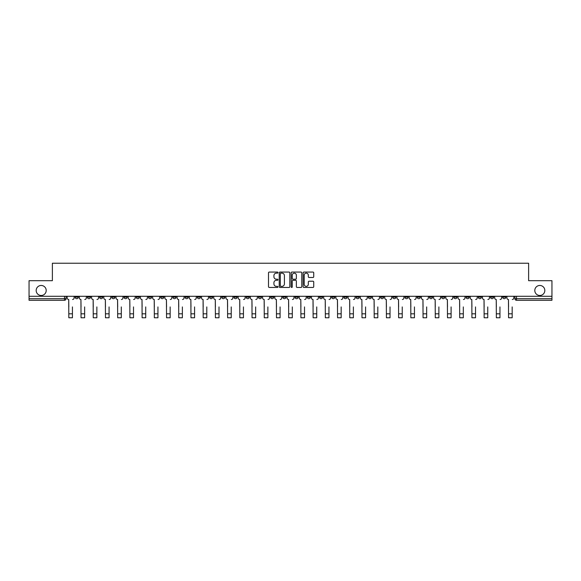 <?xml version="1.0" encoding="UTF-8"?>
<svg xmlns="http://www.w3.org/2000/svg" width="581" height="581" viewBox="0 0 581 581"><rect width="100%" height="100%" fill="white"/><g stroke="black" fill="none" stroke-linecap="round" stroke-linejoin="round"><path stroke-width="0.87" d="M277.972 272.605A0.537 0.537 0 0 0 277.435 272.068L269.264 272.068A0.77 0.77 0 0 0 268.502 272.838L268.502 286.673A0.77 0.77 0 0 0 269.264 287.442L277.435 287.442A0.537 0.537 0 0 0 277.972 286.898A0.537 0.537 0 0 0 277.435 286.36L276.374 286.36A2.462 2.462 0 0 1 273.92 283.906L273.92 282.751A2.462 2.462 0 0 1 276.374 280.289L277.435 280.289A0.537 0.537 0 0 0 277.972 279.751A0.537 0.537 0 0 0 277.435 279.214L276.374 279.214A2.462 2.462 0 0 1 273.92 276.752L273.92 275.605A2.462 2.462 0 0 1 276.374 273.143L277.435 273.143A0.537 0.537 0 0 0 277.972 272.605M534.803 290.478A5.011 5.011 0 0 0 539.814 295.489A5.011 5.011 0 0 0 544.825 290.478A5.011 5.011 0 0 0 539.814 285.467A5.011 5.011 0 0 0 534.803 290.478M36.175 290.478A5.011 5.011 0 0 0 41.186 295.489A5.011 5.011 0 0 0 46.197 290.478A5.011 5.011 0 0 0 41.186 285.467A5.011 5.011 0 0 0 36.175 290.478M478.265 296.274L478.265 297.138L481.402 297.138A1.569 1.569 0 0 1 479.833 298.699A1.569 1.569 0 0 1 478.265 297.138L478.265 296.274M404.979 296.274L404.979 297.138L408.109 297.138A1.569 1.569 0 0 1 406.54 298.699A1.569 1.569 0 0 1 404.979 297.138L404.979 296.274M392.763 296.274L392.763 297.138L395.893 297.138A1.569 1.569 0 0 1 394.325 298.699A1.569 1.569 0 0 1 392.763 297.138L392.763 296.274M319.47 296.274L319.47 297.138L322.6 297.138A1.569 1.569 0 0 1 321.039 298.699A1.569 1.569 0 0 1 319.47 297.138L319.47 296.274M307.255 296.274L307.255 297.138L310.392 297.138A1.569 1.569 0 0 1 308.823 298.699A1.569 1.569 0 0 1 307.255 297.138L307.255 296.274M295.039 296.274L295.039 297.138L298.176 297.138A1.569 1.569 0 0 1 296.608 298.699A1.569 1.569 0 0 1 295.039 297.138L295.039 296.274M270.608 296.274L270.608 297.138L273.745 297.138A1.569 1.569 0 0 1 272.177 298.699A1.569 1.569 0 0 1 270.608 297.138L270.608 296.274M246.184 297.138L246.184 296.274L246.184 297.138A1.569 1.569 0 0 0 247.746 298.699A1.569 1.569 0 0 1 246.184 297.138L249.314 297.138A1.569 1.569 0 0 1 247.746 298.699A1.569 1.569 0 0 0 249.314 297.138L249.314 296.274L249.314 297.138M233.969 297.138L233.969 296.274L233.969 297.138A1.569 1.569 0 0 0 235.53 298.699A1.569 1.569 0 0 1 233.969 297.138L237.099 297.138A1.569 1.569 0 0 1 235.53 298.699M221.753 297.138L221.753 296.274L221.753 297.138A1.569 1.569 0 0 0 223.315 298.699A1.569 1.569 0 0 1 221.753 297.138L224.883 297.138A1.569 1.569 0 0 1 223.315 298.699A1.569 1.569 0 0 0 224.883 297.138L224.883 296.274L224.883 297.138M209.538 296.274L209.538 297.138L212.668 297.138A1.569 1.569 0 0 1 211.099 298.699A1.569 1.569 0 0 1 209.538 297.138L209.538 296.274M197.322 296.274L197.322 297.138L200.452 297.138A1.569 1.569 0 0 1 198.884 298.699A1.569 1.569 0 0 1 197.322 297.138L197.322 296.274M185.107 296.274L185.107 297.138L188.237 297.138A1.569 1.569 0 0 1 186.675 298.699A1.569 1.569 0 0 1 185.107 297.138L185.107 296.274M172.891 297.138L172.891 296.274L172.891 297.138A1.569 1.569 0 0 0 174.46 298.699A1.569 1.569 0 0 1 172.891 297.138L176.021 297.138A1.569 1.569 0 0 1 174.46 298.699M148.46 297.138L148.46 296.274L148.46 297.138A1.569 1.569 0 0 0 150.029 298.699A1.569 1.569 0 0 1 148.46 297.138L151.59 297.138A1.569 1.569 0 0 1 150.029 298.699A1.569 1.569 0 0 0 151.59 297.138L151.59 296.274L151.59 297.138M136.244 297.138L136.244 296.274L136.244 297.138A1.569 1.569 0 0 0 137.813 298.699A1.569 1.569 0 0 1 136.244 297.138L139.375 297.138A1.569 1.569 0 0 1 137.813 298.699A1.569 1.569 0 0 0 139.375 297.138L139.375 296.274L139.375 297.138M124.029 297.138L124.029 296.274L124.029 297.138A1.569 1.569 0 0 0 125.598 298.699A1.569 1.569 0 0 1 124.029 297.138L127.159 297.138A1.569 1.569 0 0 1 125.598 298.699A1.569 1.569 0 0 0 127.159 297.138L127.159 296.274L127.159 297.138M111.813 297.138L111.813 296.274L111.813 297.138A1.569 1.569 0 0 0 113.382 298.699A1.569 1.569 0 0 1 111.813 297.138L114.944 297.138A1.569 1.569 0 0 1 113.382 298.699M99.598 297.138L99.598 296.274L99.598 297.138A1.569 1.569 0 0 0 101.167 298.699A1.569 1.569 0 0 1 99.598 297.138L102.735 297.138A1.569 1.569 0 0 1 101.167 298.699A1.569 1.569 0 0 0 102.735 297.138L102.735 296.274L102.735 297.138M87.382 297.138L87.382 296.274L87.382 297.138A1.569 1.569 0 0 0 88.951 298.699A1.569 1.569 0 0 1 87.382 297.138L90.52 297.138A1.569 1.569 0 0 1 88.951 298.699A1.569 1.569 0 0 0 90.52 297.138L90.52 296.274L90.52 297.138M312.963 277.486A0.77 0.77 0 0 0 313.733 276.716L313.733 272.838A0.77 0.77 0 0 0 312.963 272.068L303.892 272.068A0.77 0.77 0 0 0 303.122 272.838L303.122 286.673A0.77 0.77 0 0 0 303.892 287.442L312.963 287.442A0.77 0.77 0 0 0 313.733 286.673L313.733 281.981A0.77 0.77 0 0 0 312.963 281.211L309.077 281.211A0.77 0.77 0 0 0 308.315 281.981L308.315 284.305A2.055 2.055 0 0 1 306.26 286.36A2.055 2.055 0 0 1 304.197 284.305L304.197 275.198A2.055 2.055 0 0 1 306.26 273.143A2.055 2.055 0 0 1 308.315 275.198L308.315 276.716A0.77 0.77 0 0 0 309.077 277.486L312.963 277.486M29.05 296.274L29.05 280.696L52.384 280.696L52.384 263.229L528.616 263.229L528.616 280.696L551.95 280.696L551.95 296.274L29.05 296.274L29.05 298.699L66.089 298.699L66.089 296.274L66.089 298.699A1.569 1.569 0 0 1 64.52 300.268L29.05 300.268L29.05 298.699M289.825 272.838A0.77 0.77 0 0 0 289.062 272.068L279.991 272.068A0.77 0.77 0 0 0 279.221 272.838L279.221 286.673A0.77 0.77 0 0 0 279.991 287.442L289.062 287.442A0.77 0.77 0 0 0 289.825 286.673L289.825 272.838M291.938 272.068L301.009 272.068A0.77 0.77 0 0 1 301.779 272.838L301.779 286.673A0.77 0.77 0 0 1 301.009 287.442L297.131 287.442A0.77 0.77 0 0 1 296.361 286.673L296.361 281.059A0.77 0.77 0 0 0 295.591 280.289L293.02 280.289A0.77 0.77 0 0 0 292.25 281.059L292.25 286.898A0.537 0.537 0 0 1 291.713 287.442A0.537 0.537 0 0 1 291.175 286.898L291.175 272.838A0.77 0.77 0 0 1 291.938 272.068M514.911 296.274L514.911 298.699L551.95 298.699L551.95 300.268L516.48 300.268A1.569 1.569 0 0 1 514.911 298.699M551.95 296.274L551.95 298.699M505.833 296.274L505.833 297.138A1.569 1.569 0 0 1 504.264 298.699A1.569 1.569 0 0 1 502.696 297.138A1.569 1.569 0 0 0 504.264 298.699M502.696 296.274L502.696 297.138L505.833 297.138M493.618 296.274L493.618 297.138A1.569 1.569 0 0 1 492.049 298.699A1.569 1.569 0 0 1 490.48 297.138L493.618 297.138M490.48 296.274L490.48 297.138M481.402 296.274L481.402 297.138A1.569 1.569 0 0 1 479.833 298.699M469.187 296.274L469.187 297.138A1.569 1.569 0 0 1 467.618 298.699A1.569 1.569 0 0 1 466.056 297.138L469.187 297.138M466.056 296.274L466.056 297.138M456.971 296.274L456.971 297.138A1.569 1.569 0 0 1 455.402 298.699A1.569 1.569 0 0 1 453.841 297.138L456.971 297.138M453.841 296.274L453.841 297.138M444.755 296.274L444.755 297.138A1.569 1.569 0 0 1 443.187 298.699A1.569 1.569 0 0 1 441.625 297.138A1.569 1.569 0 0 0 443.187 298.699M441.625 296.274L441.625 297.138L444.755 297.138M432.54 296.274L432.54 297.138A1.569 1.569 0 0 1 430.971 298.699A1.569 1.569 0 0 1 429.41 297.138L432.54 297.138M429.41 296.274L429.41 297.138M420.324 296.274L420.324 297.138A1.569 1.569 0 0 1 418.756 298.699A1.569 1.569 0 0 1 417.194 297.138L420.324 297.138M417.194 296.274L417.194 297.138M408.109 296.274L408.109 297.138M395.893 296.274L395.893 297.138L395.893 296.274M383.678 296.274L383.678 297.138A1.569 1.569 0 0 1 382.116 298.699A1.569 1.569 0 0 1 380.548 297.138L383.678 297.138M380.548 296.274L380.548 297.138M371.462 296.274L371.462 297.138A1.569 1.569 0 0 1 369.901 298.699A1.569 1.569 0 0 1 368.332 297.138L371.462 297.138M368.332 296.274L368.332 297.138M359.247 296.274L359.247 297.138A1.569 1.569 0 0 1 357.685 298.699A1.569 1.569 0 0 1 356.117 297.138L359.247 297.138M356.117 296.274L356.117 297.138M347.031 296.274L347.031 297.138A1.569 1.569 0 0 1 345.47 298.699A1.569 1.569 0 0 1 343.901 297.138L347.031 297.138M343.901 296.274L343.901 297.138M334.816 296.274L334.816 297.138A1.569 1.569 0 0 1 333.254 298.699A1.569 1.569 0 0 1 331.686 297.138L334.816 297.138M331.686 296.274L331.686 297.138M322.6 296.274L322.6 297.138A1.569 1.569 0 0 1 321.039 298.699M310.392 296.274L310.392 297.138M298.176 297.138L298.176 296.274L298.176 297.138A1.569 1.569 0 0 1 296.608 298.699M285.961 296.274L285.961 297.138A1.569 1.569 0 0 1 284.392 298.699A1.569 1.569 0 0 1 282.824 297.138A1.569 1.569 0 0 0 284.392 298.699A1.569 1.569 0 0 0 285.961 297.138L282.824 297.138L282.824 296.274M273.745 297.138L273.745 296.274L273.745 297.138A1.569 1.569 0 0 1 272.177 298.699M261.53 296.274L261.53 297.138A1.569 1.569 0 0 1 259.961 298.699A1.569 1.569 0 0 1 258.4 297.138A1.569 1.569 0 0 0 259.961 298.699M258.4 296.274L258.4 297.138L261.53 297.138M237.099 296.274L237.099 297.138L237.099 296.274M212.668 297.138L212.668 296.274L212.668 297.138A1.569 1.569 0 0 1 211.099 298.699M200.452 297.138L200.452 296.274L200.452 297.138A1.569 1.569 0 0 1 198.884 298.699M188.237 297.138L188.237 296.274L188.237 297.138A1.569 1.569 0 0 1 186.675 298.699M176.021 296.274L176.021 297.138L176.021 296.274M163.806 297.138L163.806 296.274L163.806 297.138A1.569 1.569 0 0 1 162.244 298.699A1.569 1.569 0 0 1 160.676 297.138L163.806 297.138A1.569 1.569 0 0 1 162.244 298.699M160.676 296.274L160.676 297.138M114.944 296.274L114.944 297.138L114.944 296.274M78.304 296.274L78.304 297.138A1.569 1.569 0 0 1 76.736 298.699A1.569 1.569 0 0 1 75.167 297.138A1.569 1.569 0 0 0 76.736 298.699A1.569 1.569 0 0 0 78.304 297.138L78.304 296.274M75.167 296.274L75.167 297.138L78.304 297.138M64.52 296.274L64.52 300.268A1.569 1.569 0 0 0 66.089 298.699M280.834 273.143A0.537 0.537 0 0 0 280.296 273.68L280.296 285.823A0.537 0.537 0 0 0 280.834 286.36L281.952 286.36A2.462 2.462 0 0 0 284.407 283.906L284.407 275.605A2.462 2.462 0 0 0 281.952 273.143L280.834 273.143M296.361 275.234A2.055 2.055 0 0 0 294.306 273.179A2.055 2.055 0 0 0 292.25 275.234L292.25 278.444A0.77 0.77 0 0 0 293.02 279.214L295.591 279.214A0.77 0.77 0 0 0 296.361 278.444L296.361 275.234M67.142 297.922L67.142 296.274L67.142 297.922A1.569 1.569 0 0 0 68.711 299.484L68.827 306.921M68.711 299.484L68.827 317.771L72.429 317.771L72.429 306.921M74.114 297.922L74.114 296.274L74.114 297.922A1.569 1.569 0 0 1 72.545 299.484M72.429 317.771L68.827 317.771M79.357 297.922L79.357 296.274L79.357 297.922A1.569 1.569 0 0 0 80.926 299.484L81.042 306.921M80.926 299.484L81.042 317.771L84.644 317.771L84.644 306.921M86.329 297.922L86.329 296.274L86.329 297.922A1.569 1.569 0 0 1 84.761 299.484M91.573 297.922L91.573 296.274L91.573 297.922A1.569 1.569 0 0 0 93.142 299.484L93.258 306.921M93.142 299.484L93.258 317.771L96.86 317.771L96.86 306.921M98.545 297.922L98.545 296.274L98.545 297.922A1.569 1.569 0 0 1 96.976 299.484M84.644 317.771L81.042 317.771M96.86 317.771L93.258 317.771M103.788 297.922L103.788 296.274L103.788 297.922A1.569 1.569 0 0 0 105.357 299.484L105.473 306.921M105.357 299.484L105.473 317.771L109.075 317.771L109.075 306.921M110.76 297.922L110.76 296.274L110.76 297.922A1.569 1.569 0 0 1 109.192 299.484M116.004 297.922L116.004 296.274L116.004 297.922A1.569 1.569 0 0 0 117.573 299.484L117.689 306.921M117.573 299.484L117.689 317.771L121.291 317.771L121.291 306.921M122.976 297.922L122.976 296.274L122.976 297.922A1.569 1.569 0 0 1 121.407 299.484M128.219 297.922L128.219 296.274L128.219 297.922A1.569 1.569 0 0 0 129.788 299.484L129.904 306.921M129.788 299.484L129.904 317.771L133.507 317.771L133.507 306.921M135.191 297.922L135.191 296.274L135.191 297.922A1.569 1.569 0 0 1 133.623 299.484M109.075 317.771L105.473 317.771M121.291 317.771L117.689 317.771M133.507 317.771L129.904 317.771M140.435 297.922L140.435 296.274L140.435 297.922A1.569 1.569 0 0 0 142.004 299.484L142.12 306.921M142.004 299.484L142.12 317.771L145.722 317.771L145.722 306.921M147.4 297.922L147.4 296.274L147.4 297.922A1.569 1.569 0 0 1 145.838 299.484M145.722 317.771L142.12 317.771M152.65 297.922L152.65 296.274L152.65 297.922A1.569 1.569 0 0 0 154.219 299.484L154.335 306.921M154.219 299.484L154.335 317.771L157.938 317.771L157.938 306.921M159.615 297.922L159.615 296.274L159.615 297.922A1.569 1.569 0 0 1 158.054 299.484M157.938 317.771L154.335 317.771M164.866 297.922L164.866 296.274L164.866 297.922A1.569 1.569 0 0 0 166.427 299.484L166.551 306.921M166.427 299.484L166.551 317.771L170.153 317.771L170.153 306.921M171.831 297.922L171.831 296.274L171.831 297.922A1.569 1.569 0 0 1 170.269 299.484M170.153 317.771L166.551 317.771M177.082 297.922L177.082 296.274L177.082 297.922A1.569 1.569 0 0 0 178.643 299.484L178.766 306.921M178.643 299.484L178.766 317.771L182.369 317.771L182.369 306.921M184.046 297.922L184.046 296.274L184.046 297.922A1.569 1.569 0 0 1 182.485 299.484M182.369 317.771L178.766 317.771M189.297 297.922L189.297 296.274L189.297 297.922A1.569 1.569 0 0 0 190.858 299.484L190.975 306.921M190.858 299.484L190.975 317.771L194.577 317.771L194.577 306.921M196.262 297.922L196.262 296.274L196.262 297.922A1.569 1.569 0 0 1 194.7 299.484M194.577 317.771L190.975 317.771M201.513 297.922L201.513 296.274L201.513 297.922A1.569 1.569 0 0 0 203.074 299.484L203.19 306.921M203.074 299.484L203.19 317.771L206.792 317.771L206.792 306.921M208.477 297.922L208.477 296.274L208.477 297.922A1.569 1.569 0 0 1 206.916 299.484M206.792 317.771L203.19 317.771M213.728 297.922L213.728 296.274L213.728 297.922A1.569 1.569 0 0 0 215.29 299.484L215.406 306.921M215.29 299.484L215.406 317.771L219.008 317.771L219.008 306.921M220.693 297.922L220.693 296.274L220.693 297.922A1.569 1.569 0 0 1 219.131 299.484M219.008 317.771L215.406 317.771M225.944 297.922L225.944 296.274L225.944 297.922A1.569 1.569 0 0 0 227.505 299.484L227.621 306.921M227.505 299.484L227.621 317.771L231.223 317.771L231.223 306.921M232.908 297.922L232.908 296.274L232.908 297.922A1.569 1.569 0 0 1 231.34 299.484M231.223 317.771L227.621 317.771M238.152 297.922L238.152 296.274L238.152 297.922A1.569 1.569 0 0 0 239.721 299.484L239.837 306.921M239.721 299.484L239.837 317.771L243.439 317.771L243.439 306.921M245.124 297.922L245.124 296.274L245.124 297.922A1.569 1.569 0 0 1 243.555 299.484M243.439 317.771L239.837 317.771M250.367 297.922L250.367 296.274L250.367 297.922A1.569 1.569 0 0 0 251.936 299.484L252.052 306.921M251.936 299.484L252.052 317.771L255.655 317.771L255.655 306.921M257.339 297.922L257.339 296.274L257.339 297.922A1.569 1.569 0 0 1 255.771 299.484M255.655 317.771L252.052 317.771M262.583 297.922L262.583 296.274L262.583 297.922A1.569 1.569 0 0 0 264.152 299.484L264.268 306.921M264.152 299.484L264.268 317.771L267.87 317.771L267.87 306.921M269.555 297.922L269.555 296.274L269.555 297.922A1.569 1.569 0 0 1 267.986 299.484M267.87 317.771L264.268 317.771M274.798 297.922L274.798 296.274L274.798 297.922A1.569 1.569 0 0 0 276.367 299.484L276.483 306.921M276.367 299.484L276.483 317.771L280.086 317.771L280.086 306.921M281.77 297.922L281.77 296.274L281.77 297.922A1.569 1.569 0 0 1 280.202 299.484M280.086 317.771L276.483 317.771M287.014 297.922L287.014 296.274L287.014 297.922A1.569 1.569 0 0 0 288.583 299.484L288.699 306.921M288.583 299.484L288.699 317.771L292.301 317.771L292.301 306.921M293.986 297.922L293.986 296.274L293.986 297.922A1.569 1.569 0 0 1 292.417 299.484M292.301 317.771L288.699 317.771M299.23 297.922L299.23 296.274L299.23 297.922A1.569 1.569 0 0 0 300.798 299.484L300.914 306.921M300.798 299.484L300.914 317.771L304.517 317.771L304.517 306.921M306.202 297.922L306.202 296.274L306.202 297.922A1.569 1.569 0 0 1 304.633 299.484M304.517 317.771L300.914 317.771M311.445 297.922L311.445 296.274L311.445 297.922A1.569 1.569 0 0 0 313.014 299.484L313.13 306.921M313.014 299.484L313.13 317.771L316.732 317.771L316.732 306.921M318.417 297.922L318.417 296.274L318.417 297.922A1.569 1.569 0 0 1 316.848 299.484M316.732 317.771L313.13 317.771M323.661 297.922L323.661 296.274L323.661 297.922A1.569 1.569 0 0 0 325.229 299.484L325.345 306.921M325.229 299.484L325.345 317.771L328.948 317.771L328.948 306.921M330.633 297.922L330.633 296.274L330.633 297.922A1.569 1.569 0 0 1 329.064 299.484M328.948 317.771L325.345 317.771M335.876 297.922L335.876 296.274L335.876 297.922A1.569 1.569 0 0 0 337.445 299.484L337.561 306.921M337.445 299.484L337.561 317.771L341.163 317.771L341.163 306.921M342.848 297.922L342.848 296.274L342.848 297.922A1.569 1.569 0 0 1 341.279 299.484M341.163 317.771L337.561 317.771M348.092 297.922L348.092 296.274L348.092 297.922A1.569 1.569 0 0 0 349.66 299.484L349.777 306.921M349.66 299.484L349.777 317.771L353.379 317.771L353.379 306.921M355.056 297.922L355.056 296.274L355.056 297.922A1.569 1.569 0 0 1 353.495 299.484M353.379 317.771L349.777 317.771M360.307 297.922L360.307 296.274L360.307 297.922A1.569 1.569 0 0 0 361.869 299.484L361.992 306.921M361.869 299.484L361.992 317.771L365.594 317.771L365.594 306.921M367.272 297.922L367.272 296.274L367.272 297.922A1.569 1.569 0 0 1 365.71 299.484M365.594 317.771L361.992 317.771M372.523 297.922L372.523 296.274L372.523 297.922A1.569 1.569 0 0 0 374.084 299.484L374.208 306.921M374.084 299.484L374.208 317.771L377.81 317.771L377.81 306.921M379.487 297.922L379.487 296.274L379.487 297.922A1.569 1.569 0 0 1 377.926 299.484M377.81 317.771L374.208 317.771M384.738 297.922L384.738 296.274L384.738 297.922A1.569 1.569 0 0 0 386.3 299.484L386.423 306.921M386.3 299.484L386.423 317.771L390.025 317.771L390.025 306.921M391.703 297.922L391.703 296.274L391.703 297.922A1.569 1.569 0 0 1 390.142 299.484M390.025 317.771L386.423 317.771M396.954 297.922L396.954 296.274L396.954 297.922A1.569 1.569 0 0 0 398.515 299.484L398.631 306.921M398.515 299.484L398.631 317.771L402.234 317.771L402.234 306.921M403.918 297.922L403.918 296.274L403.918 297.922A1.569 1.569 0 0 1 402.357 299.484M402.234 317.771L398.631 317.771M409.169 297.922L409.169 296.274L409.169 297.922A1.569 1.569 0 0 0 410.731 299.484L410.847 306.921M410.731 299.484L410.847 317.771L414.449 317.771L414.449 306.921M416.134 297.922L416.134 296.274L416.134 297.922A1.569 1.569 0 0 1 414.573 299.484M414.449 317.771L410.847 317.771M421.385 297.922L421.385 296.274L421.385 297.922A1.569 1.569 0 0 0 422.946 299.484L423.062 306.921M422.946 299.484L423.062 317.771L426.665 317.771L426.665 306.921M428.35 297.922L428.35 296.274L428.35 297.922A1.569 1.569 0 0 1 426.781 299.484M426.665 317.771L423.062 317.771M433.6 297.922L433.6 296.274L433.6 297.922A1.569 1.569 0 0 0 435.162 299.484L435.278 306.921M435.162 299.484L435.278 317.771L438.88 317.771L438.88 306.921M440.565 297.922L440.565 296.274L440.565 297.922A1.569 1.569 0 0 1 438.996 299.484M438.88 317.771L435.278 317.771M445.809 297.922L445.809 296.274L445.809 297.922A1.569 1.569 0 0 0 447.377 299.484L447.493 306.921M447.377 299.484L447.493 317.771L451.096 317.771L451.096 306.921M452.781 297.922L452.781 296.274L452.781 297.922A1.569 1.569 0 0 1 451.212 299.484M451.096 317.771L447.493 317.771M458.024 297.922L458.024 296.274L458.024 297.922A1.569 1.569 0 0 0 459.593 299.484L459.709 306.921M459.593 299.484L459.709 317.771L463.311 317.771L463.311 306.921M464.996 297.922L464.996 296.274L464.996 297.922A1.569 1.569 0 0 1 463.427 299.484M463.311 317.771L459.709 317.771M470.24 297.922L470.24 296.274L470.24 297.922A1.569 1.569 0 0 0 471.808 299.484L471.925 306.921M471.808 299.484L471.925 317.771L475.527 317.771L475.527 306.921M477.212 297.922L477.212 296.274L477.212 297.922A1.569 1.569 0 0 1 475.643 299.484M475.527 317.771L471.925 317.771M482.455 297.922L482.455 296.274L482.455 297.922A1.569 1.569 0 0 0 484.024 299.484L484.14 306.921M484.024 299.484L484.14 317.771L487.742 317.771L487.742 306.921M489.427 297.922L489.427 296.274L489.427 297.922A1.569 1.569 0 0 1 487.858 299.484M487.742 317.771L484.14 317.771M494.671 297.922L494.671 296.274L494.671 297.922A1.569 1.569 0 0 0 496.239 299.484L496.356 306.921M496.239 299.484L496.356 317.771L499.958 317.771L499.958 306.921M501.643 297.922L501.643 296.274L501.643 297.922A1.569 1.569 0 0 1 500.074 299.484M499.958 317.771L496.356 317.771M506.886 297.922L506.886 296.274L506.886 297.922A1.569 1.569 0 0 0 508.455 299.484L508.571 306.921M508.455 299.484L508.571 317.771L512.173 317.771L512.173 306.921M513.858 297.922L513.858 296.274L513.858 297.922A1.569 1.569 0 0 1 512.289 299.484M512.173 317.771L508.571 317.771M516.48 296.274L516.48 300.268M72.429 313.813L68.827 313.813M84.644 313.813L81.042 313.813M96.86 313.813L93.258 313.813M109.075 313.813L105.473 313.813M121.291 313.813L117.689 313.813M133.507 313.813L129.904 313.813M145.722 313.813L142.12 313.813M157.938 313.813L154.335 313.813M170.153 313.813L166.551 313.813M182.369 313.813L178.766 313.813M194.577 313.813L190.975 313.813M206.792 313.813L203.19 313.813M219.008 313.813L215.406 313.813M231.223 313.813L227.621 313.813M243.439 313.813L239.837 313.813M255.655 313.813L252.052 313.813M267.87 313.813L264.268 313.813M280.086 313.813L276.483 313.813M292.301 313.813L288.699 313.813M304.517 313.813L300.914 313.813M316.732 313.813L313.13 313.813M328.948 313.813L325.345 313.813M341.163 313.813L337.561 313.813M353.379 313.813L349.777 313.813M365.594 313.813L361.992 313.813M377.81 313.813L374.208 313.813M390.025 313.813L386.423 313.813M402.234 313.813L398.631 313.813M414.449 313.813L410.847 313.813M426.665 313.813L423.062 313.813M438.88 313.813L435.278 313.813M451.096 313.813L447.493 313.813M463.311 313.813L459.709 313.813M475.527 313.813L471.925 313.813M487.742 313.813L484.14 313.813M499.958 313.813L496.356 313.813M512.173 313.813L508.571 313.813"/></g></svg>
